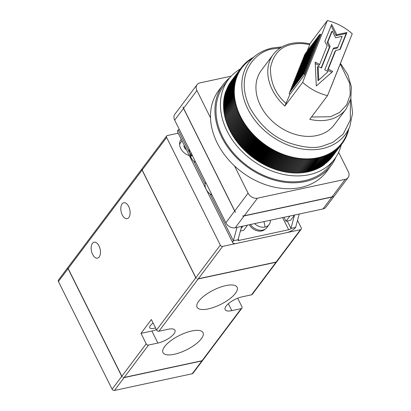 <?xml version="1.0" encoding="UTF-8"?>
<svg xmlns="http://www.w3.org/2000/svg" width="411" height="411" viewBox="0 0 411 411"><rect width="100%" height="100%" fill="white"/><g stroke="black" fill="none" stroke-linecap="round" stroke-linejoin="round"><path stroke-width="0.62" d="M186.111 149.039L185.356 149.244L183.774 146.075L184.529 145.874M92.629 254.404A8.153 4.429 77.9 0 1 94.104 242.192A8.153 4.429 77.9 0 1 99 245.917A8.153 4.429 77.9 0 1 97.525 258.134A8.153 4.429 77.9 0 1 92.629 254.404M122.273 214.938A8.153 4.429 77.9 0 1 123.747 202.726A8.153 4.429 77.9 0 1 128.643 206.45A8.153 4.429 77.9 0 1 127.169 218.662A8.153 4.429 77.9 0 1 122.273 214.938M208.346 308.892A22.369 8.014 -26.5 0 1 197.075 307.228A22.369 8.014 -26.5 0 1 204.76 295.432A22.369 8.014 -26.5 0 1 225.834 285.604A22.369 8.014 -26.5 0 1 237.111 287.268A22.369 8.014 -26.5 0 1 229.42 299.064A22.369 8.014 -26.5 0 1 208.346 308.892M174.254 354.277A22.369 8.014 -26.5 0 1 162.982 352.617A22.369 8.014 -26.5 0 1 170.668 340.817A22.369 8.014 -26.5 0 1 191.747 330.994A22.369 8.014 -26.5 0 1 203.019 332.653A22.369 8.014 -26.5 0 1 195.333 344.454A22.369 8.014 -26.5 0 1 174.254 354.277M155.538 327.906A8.153 2.923 -26.5 0 1 153.889 328.358A8.153 2.923 -26.5 0 1 149.779 327.752A8.153 2.923 -26.5 0 1 153.123 323.061M181.22 139.283A11.374 8.636 36.9 0 0 180.958 139.612A11.374 8.636 36.9 0 0 180.717 148.448A11.374 8.636 36.9 0 0 189.373 155.641M180.311 142.997A11.374 8.636 36.9 0 0 179.612 143.234M237.697 298.222L241.93 306.719A1.896 1.439 -143.1 0 1 241.889 308.188A1.896 1.439 -143.1 0 1 241.165 308.635L231.83 310.639A13.27 4.757 -26.5 0 1 225.141 309.653A13.27 4.757 -26.5 0 1 229.703 302.655A13.27 4.757 -26.5 0 1 242.207 296.824L251.542 294.821A1.896 1.439 36.9 0 0 252.267 294.379L301.176 229.256A1.896 1.439 -143.1 0 1 300.451 229.698L222.659 246.389A1.896 1.439 -143.1 0 1 220.317 245.141L166.619 137.444A1.896 1.439 -143.1 0 1 166.661 135.974A1.896 1.439 -143.1 0 1 167.385 135.527L178.189 133.21M202.489 360.627L123.341 377.611A1.896 1.439 -143.1 0 0 124.096 377.622L201.888 360.93A1.896 1.439 36.9 0 0 202.489 360.627M166.661 135.974L58.46 280.03A1.896 1.439 36.9 0 0 58.419 281.504L112.116 389.202A1.896 1.439 36.9 0 0 114.464 390.45L192.256 373.758A1.896 1.439 36.9 0 0 192.98 373.311L241.889 308.188M297.518 220.363L301.217 227.781A1.896 1.439 -143.1 0 1 301.176 229.256M198.205 278.951A1.896 1.439 36.9 0 1 197.444 278.941L276.593 261.956A1.896 1.439 -143.1 0 1 275.997 262.259L198.205 278.951L222.659 246.389M158.929 331.245L168.263 329.247A13.27 4.757 -26.5 0 1 174.947 330.233A13.27 4.757 -26.5 0 1 170.39 337.231A13.27 4.757 -26.5 0 1 157.886 343.057L148.551 345.06A1.896 1.439 -143.1 0 1 146.208 343.812L140.994 333.357L151.371 319.547L156.581 329.997A1.896 1.439 36.9 0 0 158.929 331.245L198.128 279.054M220.317 245.141L195.857 277.702A1.896 1.439 36.9 0 0 196.36 278.36L195.785 277.8L142.088 170.103L141.975 169.281A1.896 1.439 36.9 0 0 142.165 170.005L166.619 137.444M58.419 281.504L68.056 268.676A1.896 1.439 -143.1 0 1 67.866 267.951L122.252 377.031A1.896 1.439 -143.1 0 1 121.748 376.373L112.116 389.202M140.994 333.357L151.885 331.025A13.27 4.757 153.5 0 0 156.396 329.622M195.857 277.702L142.165 170.005M68.056 268.676L121.748 376.373M185.253 147.374L184.534 147.528M287.258 220.979L290.967 228.424L295.637 227.422A7.583 2.718 -26.5 0 1 286.452 232.703L236.664 243.389A7.583 2.718 -26.5 0 1 232.842 242.824A7.583 2.718 -26.5 0 1 233.402 240.774L210 193.843M189.368 152.45L178.127 129.912A7.583 2.718 153.5 0 0 177.567 131.957L205.916 188.819M294.517 215.097L290.967 228.424A1.896 0.678 -26.5 0 1 288.671 229.744L238.883 240.425A1.896 0.678 -26.5 0 1 237.928 240.286A1.896 0.678 -26.5 0 1 238.072 239.772L233.402 240.774L236.967 227.401M178.127 129.912L179.35 129.491M295.637 227.422L299.198 214.049M241.632 226.399L238.072 239.772M249.343 224.745A10.234 7.768 36.9 0 0 265.126 229.168M270.402 220.229A10.614 8.056 -143.1 0 1 269.128 224.56A10.614 8.056 -143.1 0 1 265.059 227.057A10.614 8.056 -143.1 0 1 254.599 223.62M269.128 224.56L266.842 227.607A10.614 8.056 -143.1 0 1 250.463 224.504M241.046 228.603L242.906 226.127M240.399 231.033L243.661 230.335L247.571 225.125M294.559 215.045L290.644 220.255L285.979 221.257L289.894 216.047M284.011 217.306L285.979 221.257M192.204 154.634L191.541 156.067L191.038 155.132A18.957 6.792 153.5 0 0 191.002 157.48A10.614 5.769 77.9 0 1 190.385 156.098L189.106 150.133A10.614 5.769 77.9 0 1 189.086 149.023M195.682 162.253A10.614 5.769 77.9 0 1 191.002 157.48M191.259 152.733L190.596 154.166L191.038 155.132M190.596 154.166L191.454 153.776M205.644 182.227A10.614 8.056 36.9 0 0 212.076 195.127M340.421 63.371L347.85 74.74L351.41 87.055L350.804 98.912L346.036 109.095A45.493 34.534 -143.1 0 1 328.61 119.786A45.493 34.534 -143.1 0 1 309.745 119.313L327.531 95.635A45.493 34.534 -143.1 0 1 302.65 82.375L284.864 106.059L289.832 94.494L304.654 74.761L320.832 34.277L319.666 34.524L320.256 35.711L318.936 35.993L319.609 37.339L318.289 37.622L318.957 38.963L317.636 39.251L318.309 40.591L316.989 40.874L317.657 42.22L316.336 42.503L317.004 43.849L315.689 44.131L316.357 45.472L315.037 45.76L315.705 47.101L314.384 47.383L315.057 48.729L313.737 49.012L314.405 50.358L313.084 50.64L313.757 51.981L312.437 52.264L313.105 53.61L311.785 53.892L296.963 73.626L297.194 74.083M335.828 157.295A67.486 51.226 -143.1 0 1 331.009 165.715A67.486 51.226 -143.1 0 1 305.162 181.57A67.486 51.226 -143.1 0 1 232.076 152.774A67.486 51.226 -143.1 0 1 223.091 84.661A67.486 51.226 -143.1 0 1 229.831 77.684M223.091 84.661L218.642 90.579A67.486 51.226 36.9 0 0 210.514 117.813A67.486 51.226 36.9 0 0 234.496 165.905A67.486 51.226 36.9 0 0 300.713 187.488A67.486 51.226 36.9 0 0 326.56 171.634L331.009 165.715M341.289 144.739A66.346 50.363 -143.1 0 1 334.544 159.114A66.346 50.363 -143.1 0 1 309.134 174.701A66.346 50.363 -143.1 0 1 237.281 146.388A66.346 50.363 -143.1 0 1 228.444 79.421A66.346 50.363 -143.1 0 1 240.368 68.94M334.544 159.114L330.1 165.032A66.346 50.363 -143.1 0 1 304.685 180.619A66.346 50.363 -143.1 0 1 232.837 152.306A66.346 50.363 -143.1 0 1 224 85.344L228.444 79.421M350.871 98.635L352.581 112.974L349.9 126.223A60.16 45.667 -143.1 0 1 322.245 148.638A60.16 45.667 -143.1 0 1 253.366 118.173A60.16 45.667 -143.1 0 1 255.75 55.511L248.783 60.879A62.554 47.486 36.9 0 0 248.475 61.121A62.554 47.486 36.9 0 0 247.823 61.65A62.554 47.486 36.9 0 0 247.181 62.189A62.554 47.486 36.9 0 0 246.554 62.739A62.554 47.486 36.9 0 0 245.942 63.309A62.554 47.486 36.9 0 0 245.341 63.885A62.554 47.486 36.9 0 0 244.761 64.481A62.554 47.486 36.9 0 0 244.191 65.082A62.554 47.486 36.9 0 0 243.631 65.698A62.554 47.486 36.9 0 0 243.091 66.33A62.554 47.486 36.9 0 0 242.567 66.967A62.554 47.486 36.9 0 0 242.053 67.62A62.554 47.486 36.9 0 0 241.555 68.283A62.554 47.486 36.9 0 0 241.077 68.961A62.554 47.486 36.9 0 0 240.61 69.644A62.554 47.486 36.9 0 0 240.163 70.343A62.554 47.486 36.9 0 0 239.726 71.052A62.554 47.486 36.9 0 0 239.31 71.771A62.554 47.486 36.9 0 0 238.909 72.495A62.554 47.486 36.9 0 0 238.519 73.235A62.554 47.486 36.9 0 0 238.149 73.985A62.554 47.486 36.9 0 0 237.799 74.74A62.554 47.486 36.9 0 0 237.46 75.511A62.554 47.486 36.9 0 0 237.142 76.287A62.554 47.486 36.9 0 0 236.839 77.073A62.554 47.486 36.9 0 0 236.551 77.864A62.554 47.486 36.9 0 0 236.279 78.671A62.554 47.486 36.9 0 0 236.027 79.477A62.554 47.486 36.9 0 0 235.791 80.299A62.554 47.486 36.9 0 0 235.57 81.126A62.554 47.486 36.9 0 0 235.369 81.959A62.554 47.486 36.9 0 0 235.184 82.796A62.554 47.486 36.9 0 0 235.015 83.644A62.554 47.486 36.9 0 0 234.866 84.502A62.554 47.486 36.9 0 0 234.732 85.36A62.554 47.486 36.9 0 0 234.619 86.228A62.554 47.486 36.9 0 0 234.522 87.101A62.554 47.486 36.9 0 0 234.44 87.98A62.554 47.486 36.9 0 0 234.378 88.863A62.554 47.486 36.9 0 0 234.332 89.752A62.554 47.486 36.9 0 0 234.306 90.646A62.554 47.486 36.9 0 0 234.296 91.54A62.554 47.486 36.9 0 0 234.301 92.444A62.554 47.486 36.9 0 0 234.327 93.348A62.554 47.486 36.9 0 0 234.368 94.258A62.554 47.486 36.9 0 0 234.429 95.172A62.554 47.486 36.9 0 0 234.506 96.087A62.554 47.486 36.9 0 0 234.599 97.006A62.554 47.486 36.9 0 0 234.712 97.931A62.554 47.486 36.9 0 0 234.84 98.856A62.554 47.486 36.9 0 0 234.989 99.781A62.554 47.486 36.9 0 0 235.154 100.71A62.554 47.486 36.9 0 0 235.333 101.635A62.554 47.486 36.9 0 0 235.534 102.57A62.554 47.486 36.9 0 0 235.75 103.5A62.554 47.486 36.9 0 0 235.981 104.43A62.554 47.486 36.9 0 0 236.233 105.365A62.554 47.486 36.9 0 0 236.5 106.295A62.554 47.486 36.9 0 0 236.782 107.225A62.554 47.486 36.9 0 0 237.085 108.16A62.554 47.486 36.9 0 0 237.399 109.09A62.554 47.486 36.9 0 0 237.738 110.02A62.554 47.486 36.9 0 0 238.087 110.944A62.554 47.486 36.9 0 0 238.452 111.874A62.554 47.486 36.9 0 0 238.837 112.799A62.554 47.486 36.9 0 0 239.233 113.719A62.554 47.486 36.9 0 0 239.649 114.638A62.554 47.486 36.9 0 0 240.081 115.558A62.554 47.486 36.9 0 0 240.527 116.472A62.554 47.486 36.9 0 0 240.99 117.382A62.554 47.486 36.9 0 0 241.468 118.286A62.554 47.486 36.9 0 0 241.961 119.19A62.554 47.486 36.9 0 0 242.469 120.089A62.554 47.486 36.9 0 0 242.993 120.983A62.554 47.486 36.9 0 0 243.533 121.872A62.554 47.486 36.9 0 0 244.088 122.755A62.554 47.486 36.9 0 0 244.653 123.639A62.554 47.486 36.9 0 0 245.239 124.512A62.554 47.486 36.9 0 0 245.835 125.381A62.554 47.486 36.9 0 0 246.446 126.239A62.554 47.486 36.9 0 0 247.068 127.097A62.554 47.486 36.9 0 0 247.705 127.944A62.554 47.486 36.9 0 0 248.357 128.787A62.554 47.486 36.9 0 0 249.02 129.624A62.554 47.486 36.9 0 0 249.698 130.451A62.554 47.486 36.9 0 0 250.391 131.268A62.554 47.486 36.9 0 0 251.095 132.08A62.554 47.486 36.9 0 0 251.809 132.887A62.554 47.486 36.9 0 0 252.539 133.683A62.554 47.486 36.9 0 0 253.279 134.469A62.554 47.486 36.9 0 0 254.029 135.245A62.554 47.486 36.9 0 0 254.789 136.015A62.554 47.486 36.9 0 0 255.565 136.776A62.554 47.486 36.9 0 0 256.351 137.526A62.554 47.486 36.9 0 0 257.147 138.266A62.554 47.486 36.9 0 0 257.954 138.995A62.554 47.486 36.9 0 0 258.771 139.719A62.554 47.486 36.9 0 0 259.598 140.428A62.554 47.486 36.9 0 0 260.435 141.127A62.554 47.486 36.9 0 0 261.283 141.816A62.554 47.486 36.9 0 0 262.141 142.494A62.554 47.486 36.9 0 0 263.004 143.156A62.554 47.486 36.9 0 0 263.877 143.814A62.554 47.486 36.9 0 0 264.761 144.456A62.554 47.486 36.9 0 0 265.65 145.088A62.554 47.486 36.9 0 0 266.549 145.705A62.554 47.486 36.9 0 0 267.453 146.311A62.554 47.486 36.9 0 0 268.368 146.907A62.554 47.486 36.9 0 0 269.292 147.487A62.554 47.486 36.9 0 0 270.217 148.058A62.554 47.486 36.9 0 0 271.152 148.612A62.554 47.486 36.9 0 0 272.092 149.157A62.554 47.486 36.9 0 0 273.038 149.686A62.554 47.486 36.9 0 0 273.993 150.2A62.554 47.486 36.9 0 0 274.949 150.703A62.554 47.486 36.9 0 0 275.915 151.191A62.554 47.486 36.9 0 0 276.88 151.664A62.554 47.486 36.9 0 0 277.851 152.127A62.554 47.486 36.9 0 0 278.833 152.573A62.554 47.486 36.9 0 0 279.809 153.005A62.554 47.486 36.9 0 0 280.795 153.421A62.554 47.486 36.9 0 0 281.782 153.822A62.554 47.486 36.9 0 0 282.773 154.212A62.554 47.486 36.9 0 0 283.77 154.587A62.554 47.486 36.9 0 0 284.761 154.942A62.554 47.486 36.9 0 0 285.763 155.286A62.554 47.486 36.9 0 0 286.76 155.615A62.554 47.486 36.9 0 0 287.762 155.928A62.554 47.486 36.9 0 0 288.769 156.226A62.554 47.486 36.9 0 0 289.77 156.504A62.554 47.486 36.9 0 0 290.777 156.771A62.554 47.486 36.9 0 0 291.779 157.023A62.554 47.486 36.9 0 0 292.786 157.259A62.554 47.486 36.9 0 0 293.788 157.48A62.554 47.486 36.9 0 0 294.795 157.68A62.554 47.486 36.9 0 0 295.797 157.87A62.554 47.486 36.9 0 0 296.799 158.04A62.554 47.486 36.9 0 0 297.8 158.194A62.554 47.486 36.9 0 0 298.797 158.333A62.554 47.486 36.9 0 0 299.794 158.456A62.554 47.486 36.9 0 0 300.79 158.564A62.554 47.486 36.9 0 0 301.782 158.656A62.554 47.486 36.9 0 0 302.768 158.728A62.554 47.486 36.9 0 0 303.755 158.79A62.554 47.486 36.9 0 0 304.736 158.831A62.554 47.486 36.9 0 0 305.712 158.857A62.554 47.486 36.9 0 0 306.683 158.867A62.554 47.486 36.9 0 0 307.654 158.862A62.554 47.486 36.9 0 0 308.62 158.836A62.554 47.486 36.9 0 0 309.575 158.8A62.554 47.486 36.9 0 0 310.531 158.744A62.554 47.486 36.9 0 0 311.476 158.672A62.554 47.486 36.9 0 0 312.422 158.584A62.554 47.486 36.9 0 0 313.357 158.482A62.554 47.486 36.9 0 0 314.287 158.358A62.554 47.486 36.9 0 0 315.206 158.225A62.554 47.486 36.9 0 0 316.121 158.071A62.554 47.486 36.9 0 0 317.03 157.901A62.554 47.486 36.9 0 0 317.929 157.716L318.612 158.081L308.235 171.896L307.695 171.608M346.036 109.095L334.179 124.882A45.493 34.534 -143.1 0 1 316.753 135.568A45.493 34.534 -143.1 0 1 267.479 116.159A45.493 34.534 -143.1 0 1 261.422 70.24L273.279 54.452A45.493 34.534 -143.1 0 0 284.864 106.059M210.514 117.813L196.92 90.543A7.583 5.754 -143.1 0 1 197.08 84.656L174.85 114.253A7.583 5.754 36.9 0 0 174.69 120.146L225.855 222.772A7.583 5.754 36.9 0 0 235.241 227.771L322.989 208.942A7.583 5.754 36.9 0 0 325.892 207.165L348.127 177.562A7.583 5.754 -143.1 0 1 345.219 179.345L331.883 197.105L244.134 215.934L257.471 198.174A7.583 5.754 -143.1 0 1 248.09 193.17L234.496 165.905M338.628 152.306L348.287 171.675A7.583 5.754 -143.1 0 1 348.127 177.562M244.134 215.934A7.583 5.754 36.9 0 1 242.67 216.068L333.187 196.648A7.583 5.754 -143.1 0 1 331.883 197.105M183.583 108.304A7.583 5.754 36.9 0 1 183.034 106.86L183.506 108.401L234.676 211.033L235.606 212.307A7.583 5.754 -143.1 0 1 234.748 210.93L183.583 108.304L196.92 90.543M197.08 84.656A7.583 5.754 -143.1 0 1 199.987 82.873L231.177 76.179M257.471 198.174L345.219 179.345M331.466 157.762L341.875 143.953L341.69 143.285L342.384 143.29L331.996 157.1M330.357 159.052L340.811 145.242L340.652 144.58L341.351 144.605L330.917 158.415M329.19 160.29L339.692 146.486L339.553 145.823L340.257 145.874L329.781 159.679M327.973 161.477L338.51 147.683L338.397 147.02L339.106 147.092L328.589 160.891M326.694 162.607L337.272 148.823L337.184 148.166L337.899 148.258L327.341 162.047M325.363 163.686L335.982 149.912L335.921 149.26L336.635 149.378L326.036 163.152M323.981 164.703L324.258 164.765L334.636 150.95L334.6 150.298L335.314 150.436L324.68 164.2M322.553 165.669L322.861 165.741L333.239 151.931L333.223 151.284L333.943 151.448L323.565 165.258L323.272 165.196M321.073 166.573L321.412 166.666L331.79 152.851L331.8 152.214L332.52 152.399L322.142 166.214L321.818 166.126M319.542 167.421L319.917 167.534L330.29 153.719L330.331 153.087L331.045 153.293L320.672 167.107L320.313 167.005M317.97 168.202L318.371 168.34L328.749 154.526L328.81 153.899L329.524 154.13L319.152 167.945L318.761 167.816M316.357 168.926L316.783 169.085L327.156 155.271L327.248 154.654L327.957 154.906L317.585 168.721L317.169 168.572M314.698 169.589L315.15 169.774L325.527 155.959L325.64 155.353L326.349 155.625L315.972 169.435L315.53 169.265M313.002 170.19L313.48 170.395L323.991 155.985L324.695 156.278L314.323 170.092L313.855 169.897M311.266 170.724L311.769 170.961L322.306 156.56L323.005 156.874L312.627 170.688L312.139 170.467M309.498 171.197L310.017 171.459L320.58 157.069L321.274 157.403L310.896 171.217L310.387 170.971M318.612 158.081L318.823 157.516L319.506 157.87L309.134 171.685L308.599 171.413M249.796 60.104L249.107 59.96L249.143 60.607L248.429 60.468L248.475 61.121L247.761 60.992L247.823 61.65L247.109 61.532L247.181 62.189L246.472 62.082L246.554 62.739L245.845 62.647L245.942 63.309L245.233 63.227L245.341 63.885L244.637 63.818L244.761 64.481L244.052 64.419L244.191 65.082L243.487 65.036L243.631 65.698L242.932 65.662L243.091 66.33L242.392 66.305L242.567 66.967L241.868 66.957L242.053 67.62L241.555 68.283L240.867 68.293L241.077 68.961L240.389 68.981L240.61 69.644L239.926 69.68L240.163 70.343L239.485 70.389L239.726 71.052L239.053 71.108L239.31 71.771L238.637 71.838L238.909 72.495L238.241 72.577L238.519 73.235L237.861 73.328L238.149 73.985L237.496 74.088L237.799 74.74L237.147 74.859L237.46 75.511L236.818 75.634L237.142 76.287L236.5 76.425L236.839 77.073L236.202 77.222L236.551 77.864L235.924 78.028L236.279 78.671L235.657 78.84L236.027 79.477L235.411 79.662L235.791 80.299L235.179 80.489L235.57 81.126L234.969 81.327L235.369 81.959L234.773 82.174L235.184 82.796L234.599 83.022L235.015 83.644L234.434 83.885L234.866 84.502L234.296 84.748L234.732 85.36L234.167 85.622L234.619 86.228L234.059 86.495L234.522 87.101L233.972 87.379L234.44 87.98L233.9 88.267L234.378 88.863L233.844 89.161L234.332 89.752L233.808 90.06L234.306 90.646L233.787 90.965L234.296 91.54L233.787 91.874L234.301 92.444L233.802 92.783L234.327 93.348L233.838 93.703L234.368 94.258L233.89 94.622L234.429 95.172L233.957 95.542L234.506 96.087L234.044 96.472L234.599 97.006L234.147 97.397L234.712 97.931L234.27 98.332L234.84 98.856L234.409 99.262L234.989 99.781L234.568 100.197L235.154 100.71L234.743 101.137L235.333 101.635L234.933 102.072L235.534 102.57L235.143 103.012L235.75 103.5L235.369 103.952L235.981 104.43L235.611 104.892L236.233 105.365L235.873 105.833L236.5 106.295L236.15 106.773L236.782 107.225L236.448 107.713L237.085 108.16L236.757 108.653L237.399 109.09L237.085 109.588L237.738 110.02L237.43 110.528L238.087 110.944L237.794 111.463L238.452 111.874L238.169 112.398L238.837 112.799L238.565 113.328L239.233 113.719L238.976 114.258L239.649 114.638L239.402 115.183L240.081 115.558L239.849 116.108L240.527 116.472L240.307 117.027L240.99 117.382L240.779 117.942L241.468 118.286L241.272 118.856L241.961 119.19L241.776 119.765L242.469 120.089L242.295 120.67L242.993 120.983L242.834 121.569L243.533 121.872L243.384 122.463L244.088 122.755L243.949 123.357L244.653 123.639L244.53 124.24L245.239 124.512L245.126 125.119L245.835 125.381L245.732 125.992L246.446 126.239L246.353 126.855L247.068 127.097L246.99 127.718L247.705 127.944L247.643 128.571L248.357 128.787L248.306 129.414L249.02 129.624L248.984 130.256L249.698 130.451L249.672 131.083L250.391 131.268L250.376 131.91L251.095 132.08L251.09 132.722L251.809 132.887L251.82 133.529L252.539 133.683L252.56 134.33L253.279 134.469L253.315 135.116L254.029 135.245L254.075 135.897L254.789 136.015L254.851 136.673L255.565 136.776L255.642 137.433L256.351 137.526L256.438 138.183L257.147 138.266L257.245 138.928L257.954 138.995L258.067 139.658L258.771 139.719L258.894 140.382L259.598 140.428L259.737 141.091L260.435 141.127L260.584 141.79L261.283 141.816L261.442 142.478L262.141 142.494L262.31 143.156L263.004 143.156L263.189 143.824L263.877 143.814L264.073 144.477L264.761 144.456L264.967 145.119L265.65 145.088L265.871 145.751L266.549 145.705L266.78 146.367L267.453 146.311L267.7 146.974L268.368 146.907L268.624 147.57L269.292 147.487L269.559 148.15L270.217 148.058L270.495 148.715L271.152 148.612L271.445 149.27L272.092 149.157L272.395 149.81L273.038 149.686L273.351 150.339L273.993 150.2L274.317 150.852L274.949 150.703L275.288 151.351L275.915 151.191L276.259 151.839L276.88 151.664L277.24 152.306L277.851 152.127L278.221 152.764L278.833 152.573L279.208 153.211L279.809 153.005L280.199 153.637L280.795 153.421L281.196 154.048L281.782 153.822L282.193 154.449L282.773 154.212L283.194 154.834L283.77 154.587L284.196 155.204L284.761 154.942L285.203 155.558L285.763 155.286L286.21 155.892L286.76 155.615L287.222 156.216L287.762 155.928L288.234 156.524L288.769 156.226L289.246 156.817L289.77 156.504L290.258 157.094L290.777 156.771L291.271 157.356L291.779 157.023L292.288 157.598L292.786 157.259L293.3 157.829L293.788 157.48L294.312 158.04L294.795 157.68L295.324 158.24L295.797 157.87L296.336 158.42L296.799 158.04L297.348 158.584L297.8 158.194L298.355 158.733L298.797 158.333L299.362 158.867L299.794 158.456L300.364 158.98L300.79 158.564L301.366 159.083L301.782 158.656L302.368 159.165L302.768 158.728L303.359 159.232L303.755 158.79L304.356 159.283L304.736 158.831L305.342 159.319L305.712 158.857L306.323 159.334L306.683 158.867L307.305 159.34L307.654 158.862L308.281 159.324L308.62 158.836L309.252 159.293L309.575 158.8L310.213 159.242L310.531 158.744L311.173 159.18L311.476 158.672L312.129 159.098L312.422 158.584L313.074 159L313.357 158.482L314.014 158.887L314.287 158.358L314.949 158.759L315.206 158.225L315.874 158.615L316.121 158.071L316.794 158.451L317.03 157.901L317.708 158.276L307.33 172.091L306.781 171.788M316.794 158.451L306.421 172.266L305.861 171.947M315.874 158.615L305.501 172.43L304.931 172.096M314.949 158.759L304.572 172.574L303.996 172.224M314.014 158.887L303.642 172.702L303.056 172.343M313.074 159L302.696 172.815L302.111 172.44M312.129 159.098L301.751 172.913L301.155 172.517M311.173 159.18L300.801 172.995L300.194 172.584M310.213 159.242L299.84 173.057L299.229 172.63M309.252 159.293L298.874 173.103L298.263 172.666M308.281 159.324L297.903 173.139L297.287 172.677M307.305 159.34L296.932 173.149L296.31 172.682L295.951 173.149L295.334 172.671L294.964 173.134L294.358 172.646L293.978 173.098L293.377 172.605L292.986 173.046L292.391 172.543L291.99 172.98L291.404 172.471L290.993 172.897L290.413 172.379L289.991 172.795L289.421 172.271L288.984 172.682L288.424 172.147L287.983 172.548L287.423 172.009L286.97 172.399L286.421 171.855L285.964 172.235L285.419 171.68L284.951 172.055L284.417 171.495L283.939 171.855L283.415 171.289L282.922 171.644L282.408 171.074L281.91 171.413L281.407 170.837L280.898 171.166L280.4 170.586L279.886 170.909L279.398 170.318L278.869 170.632L278.391 170.036L277.857 170.339L277.389 169.743L276.844 170.031L276.387 169.43L275.838 169.707L275.385 169.101L274.831 169.368L274.389 168.757L273.824 169.013L273.392 168.397L272.822 168.649L272.401 168.027L271.82 168.263L271.409 167.637L270.818 167.863L270.423 167.236L269.827 167.452L269.436 166.82L268.835 167.02L268.455 166.388L267.849 166.578L267.479 165.941L266.862 166.121L266.508 165.479L265.886 165.648L265.537 165.006L264.91 165.165L264.576 164.518L263.939 164.667L263.615 164.015L262.978 164.153L262.665 163.496L262.018 163.624L261.72 162.967L261.067 163.085L260.78 162.427L260.122 162.53L259.844 161.872L259.182 161.96L258.915 161.302L258.252 161.379L257.995 160.722L257.322 160.788L257.081 160.126L256.407 160.182L256.176 159.519L255.498 159.566L255.277 158.903L254.594 158.934L254.383 158.271L253.7 158.292L253.505 157.629L252.811 157.639L252.626 156.971L251.938 156.971L251.763 156.308L251.07 156.293L250.905 155.63L250.207 155.605L250.063 154.942L249.359 154.906L249.225 154.243L248.521 154.192L248.398 153.529L247.689 153.473L247.581 152.81L246.872 152.738L246.775 152.08L246.061 151.998L245.978 151.34L245.264 151.248L245.192 150.59L244.478 150.483L244.417 149.83L243.702 149.712L243.651 149.059L242.937 148.931L242.901 148.284L242.187 148.145L242.161 147.498L241.447 147.344L241.432 146.701L240.718 146.537L240.718 145.895L240.003 145.72L240.014 145.083L239.3 144.898L239.325 144.261L238.606 144.066L238.647 143.434L237.933 143.228L237.984 142.602L237.265 142.381L237.332 141.759L236.618 141.528L236.695 140.911L235.981 140.67L236.068 140.053L235.359 139.802L235.457 139.19L234.748 138.933L234.861 138.322L234.152 138.055L234.28 137.449L233.571 137.166L233.71 136.57L233.006 136.277L233.16 135.687L232.456 135.383L232.621 134.798L231.922 134.484L232.097 133.904L231.398 133.58L231.588 133.005L230.895 132.671L231.095 132.101L230.407 131.756L230.617 131.196L229.929 130.842L230.155 130.282L229.472 129.922L229.708 129.373L229.03 128.997L229.276 128.453L228.603 128.073L228.86 127.533L228.192 127.143L228.459 126.614L227.797 126.208L228.079 125.689L227.417 125.278L227.709 124.759L227.057 124.343L227.36 123.834L226.713 123.403L227.026 122.904L226.384 122.468L226.708 121.975L226.071 121.528L226.41 121.04L225.778 120.587L226.122 120.11L225.5 119.647L235.873 105.833M225.855 119.175L225.238 118.707L235.611 104.892M225.593 118.234L224.992 117.767L235.369 103.952M225.346 117.294L224.766 116.827L235.143 103.012M225.12 116.354L224.56 115.887L234.933 102.072M224.915 115.414L224.365 114.946L234.743 101.137M224.725 114.474L224.19 114.011L234.568 100.197M224.55 113.534L224.036 113.076L234.409 99.262M224.391 112.599L223.892 112.141L234.27 98.332M224.252 111.664L223.774 111.211L234.147 97.397M224.134 110.734L223.666 110.282L234.044 96.472M224.031 109.804L223.584 109.357L233.957 95.542M223.944 108.874L223.512 108.437L233.89 94.622M223.877 107.949L223.461 107.518L233.838 93.703M223.825 107.03L223.43 106.598L233.802 92.783M223.795 106.11L223.409 105.689L233.787 91.874M223.779 105.195L223.414 104.779L233.787 90.965M223.784 104.286L223.43 103.875L233.808 90.06M223.805 103.382L223.471 102.976L233.844 89.161M223.841 102.478L223.522 102.082L233.9 88.267M223.903 101.584L223.594 101.193L233.972 87.379M223.974 100.69L223.687 100.31L234.059 86.495M224.067 99.801L223.795 99.431L234.167 85.622M224.18 98.923L223.918 98.563L234.296 84.748M224.303 98.049L224.062 97.695L234.434 83.885M224.452 97.176L224.221 96.837L234.599 83.022M224.617 96.313L224.401 95.989L234.773 82.174M224.796 95.46L224.596 95.141L234.969 81.327M224.992 94.607L224.807 94.304L235.179 80.489M225.213 93.77L225.038 93.477L235.411 79.662M225.444 92.932L225.285 92.655L235.657 78.84M225.696 92.105L225.547 91.838L235.924 78.028M225.963 91.288L236.202 77.222M226.25 90.477L236.5 76.425M226.553 89.67L236.818 75.634M226.872 88.879L237.147 74.859M227.206 88.093L237.496 74.088M227.56 87.312L237.861 73.328M227.93 86.546L238.241 72.577M228.321 85.786L238.637 71.838M228.722 85.041L239.053 71.108M229.143 84.301L239.485 70.389M229.579 83.572L239.926 69.68M230.037 82.852L240.389 68.981M230.504 82.143L240.867 68.293M230.987 81.445L241.36 67.62L241.555 68.283M253.541 57.216L253.279 57.417M252.935 57.684L252.297 58.146M252.698 57.617L252.688 57.874M252.323 58.157L251.953 58.054L251.547 58.593M251.953 58.054L251.943 58.444M251.702 58.634L251.224 58.511L250.813 59.05M251.224 58.511L251.224 59.004M251.075 59.117L250.505 58.979L250.094 59.528M250.505 58.979L250.515 59.549M250.443 59.605L249.801 59.461L249.385 60.016M249.801 59.461L249.821 60.083M249.107 59.96L248.686 60.52M248.429 60.468L248.003 61.039M247.761 60.992L247.33 61.568M247.109 61.532L246.672 62.112M246.472 62.082L246.03 62.672M245.845 62.647L245.398 63.243M245.233 63.227L244.776 63.828M244.637 63.818L244.175 64.429M244.052 64.419L243.584 65.041M243.487 65.036L243.009 65.668M242.932 65.662L242.449 66.305M242.392 66.305L241.904 66.957M241.868 66.957L241.37 67.62L242.053 67.62M236.5 106.295L226.122 120.11M236.15 106.773L225.778 120.587M236.782 107.225L226.41 121.04M236.448 107.713L226.071 121.528M237.085 108.16L226.708 121.975M236.757 108.653L226.384 122.468M237.399 109.09L227.026 122.904M237.085 109.588L226.713 123.403M237.738 110.02L227.36 123.834M237.43 110.528L227.057 124.343M238.087 110.944L227.709 124.759M237.794 111.463L227.417 125.278M238.452 111.874L228.079 125.689M238.169 112.398L227.797 126.208M238.837 112.799L228.459 126.614M238.565 113.328L228.192 127.143M239.233 113.719L228.86 127.533M238.976 114.258L228.603 128.073M239.649 114.638L229.276 128.453M239.402 115.183L229.03 128.997M240.081 115.558L229.708 129.373M239.849 116.108L229.472 129.922M240.527 116.472L230.155 130.282M240.307 117.027L229.929 130.842M240.99 117.382L230.617 131.196M240.779 117.942L230.407 131.756M241.468 118.286L231.095 132.101M241.272 118.856L230.895 132.671M241.961 119.19L231.588 133.005M241.776 119.765L231.398 133.58M242.469 120.089L232.097 133.904M242.295 120.67L231.922 134.484M242.993 120.983L232.621 134.798M242.834 121.569L232.456 135.383M243.533 121.872L233.16 135.687M243.384 122.463L233.006 136.277M244.088 122.755L233.71 136.57M243.949 123.357L233.571 137.166M244.653 123.639L234.28 137.449M244.53 124.24L234.152 138.055M245.239 124.512L234.861 138.322M245.126 125.119L234.748 138.933M245.835 125.381L235.457 139.19M245.732 125.992L235.359 139.802M246.446 126.239L236.068 140.053M246.353 126.855L235.981 140.67M247.068 127.097L236.695 140.911M246.99 127.718L236.618 141.528M247.705 127.944L237.332 141.759M247.643 128.571L237.265 142.381M248.357 128.787L237.984 142.602M248.306 129.414L237.933 143.228M249.02 129.624L238.647 143.434M248.984 130.256L238.606 144.066M249.698 130.451L239.325 144.261M249.672 131.083L239.3 144.898M250.391 131.268L240.014 145.083M250.376 131.91L240.003 145.72M251.095 132.08L240.718 145.895M251.09 132.722L240.718 146.537M251.809 132.887L241.432 146.701M251.82 133.529L241.447 147.344M252.539 133.683L242.161 147.498M252.56 134.33L242.187 148.145M253.279 134.469L242.901 148.284M253.315 135.116L242.937 148.931M254.029 135.245L243.651 149.059M254.075 135.897L243.702 149.712M254.789 136.015L244.417 149.83M254.851 136.673L244.478 150.483M255.565 136.776L245.192 150.59M255.642 137.433L245.264 151.248M256.351 137.526L245.978 151.34M256.438 138.183L246.061 151.998M257.147 138.266L246.775 152.08M257.245 138.928L246.872 152.738M257.954 138.995L247.581 152.81M258.067 139.658L247.689 153.473M258.771 139.719L248.398 153.529M258.894 140.382L248.521 154.192M259.598 140.428L249.225 154.243M259.737 141.091L249.359 154.906M260.435 141.127L250.063 154.942M260.584 141.79L250.207 155.605M261.283 141.816L250.905 155.63M261.442 142.478L251.07 156.293M262.141 142.494L251.763 156.308M262.31 143.156L251.938 156.971M263.004 143.156L252.626 156.971M263.189 143.824L252.811 157.639M263.877 143.814L253.505 157.629M264.073 144.477L253.7 158.292M264.761 144.456L254.383 158.271M264.967 145.119L254.594 158.934M265.65 145.088L255.277 158.903M265.871 145.751L255.498 159.566M266.549 145.705L256.176 159.519M266.78 146.367L256.407 160.182M267.453 146.311L257.081 160.126M267.7 146.974L257.322 160.788M268.368 146.907L257.995 160.722M268.624 147.57L258.252 161.379M269.292 147.487L258.915 161.302M269.559 148.15L259.182 161.96M270.217 148.058L259.844 161.872M348.158 130.955L348.656 129.393M270.495 148.715L260.122 162.53M271.152 148.612L260.78 162.427M271.445 149.27L261.067 163.085M348.209 130.528L348.559 130.415M272.092 149.157L261.72 162.967M347.922 131.787L348.333 131.248L348.086 130.837M272.395 149.81L262.018 163.624M347.876 131.381L348.333 131.248M273.038 149.686L262.665 163.496M347.67 132.614L348.086 132.07L347.798 131.571M273.351 150.339L262.978 164.153M347.547 132.214L348.086 132.07M273.993 150.2L263.615 164.015M347.403 133.436L347.819 132.881L347.506 132.316M274.317 150.852L263.939 164.667M347.228 133.03L347.819 132.881M274.949 150.703L264.576 164.518M347.12 134.248L347.536 133.688L347.208 133.072M275.288 151.351L264.91 165.165M346.817 135.049L347.238 134.484L346.91 133.842L347.536 133.688M275.915 151.191L265.537 165.006M276.259 151.839L265.886 165.648M346.494 135.846L346.925 135.27L346.601 134.618A62.554 47.486 36.9 0 0 346.684 134.412L349.9 126.223M346.16 136.632L346.596 136.051L346.283 135.399A62.554 47.486 36.9 0 0 346.601 134.618L347.238 134.484M276.88 151.664L266.508 165.479M277.24 152.306L266.862 166.121M345.805 137.408L346.247 136.822L345.944 136.164A62.554 47.486 36.9 0 0 346.283 135.399L346.925 135.27M277.851 152.127L267.479 165.941M278.221 152.764L267.849 166.578M345.435 138.173L345.882 137.577L345.589 136.925A62.554 47.486 36.9 0 0 345.944 136.164L346.596 136.051M278.833 152.573L268.455 166.388M279.208 153.211L268.835 167.02M345.045 138.933L345.502 138.327L345.219 137.67A62.554 47.486 36.9 0 0 345.589 136.925L346.247 136.822M279.809 153.005L269.436 166.82M280.199 153.637L269.827 167.452M344.644 139.683L345.101 139.072L344.834 138.409A62.554 47.486 36.9 0 0 345.219 137.67L345.882 137.577M280.795 153.421L270.423 167.236M281.196 154.048L270.818 167.863M344.223 140.418L344.69 139.802L344.433 139.139A62.554 47.486 36.9 0 0 344.834 138.409L345.502 138.327M281.782 153.822L271.409 167.637M282.193 154.449L271.82 168.263M343.786 141.148L344.259 140.521L344.017 139.858A62.554 47.486 36.9 0 0 344.433 139.139L345.101 139.072M282.773 154.212L272.401 168.027M283.194 154.834L272.822 168.649M343.334 141.867L343.812 141.23L343.581 140.562A62.554 47.486 36.9 0 0 344.017 139.858L344.69 139.802M283.77 154.587L273.392 168.397M284.196 155.204L273.824 169.013M342.861 142.576L343.349 141.923L343.128 141.261A62.554 47.486 36.9 0 0 343.581 140.562L344.259 140.521M284.761 154.942L274.389 168.757M285.203 155.558L274.831 169.368M341.351 144.605L341.176 143.937A62.554 47.486 36.9 0 0 341.69 143.285A62.554 47.486 36.9 0 0 342.183 142.622L342.384 143.29L342.872 142.612L342.666 141.949A62.554 47.486 36.9 0 0 343.128 141.261L343.812 141.23M285.763 155.286L275.385 169.101M286.21 155.892L275.838 169.707M342.872 142.612L342.183 142.622A62.554 47.486 36.9 0 0 342.666 141.949L343.349 141.923M286.76 155.615L276.387 169.43M287.222 156.216L276.844 170.031M287.762 155.928L277.389 169.743M288.234 156.524L277.857 170.339M288.769 156.226L278.391 170.036M289.246 156.817L278.869 170.632M340.257 145.874L340.108 145.206A62.554 47.486 36.9 0 0 340.652 144.58A62.554 47.486 36.9 0 0 341.176 143.937L341.875 143.953M289.77 156.504L279.398 170.318M290.258 157.094L279.886 170.909M290.777 156.771L280.4 170.586M291.271 157.356L280.898 171.166M339.106 147.092L338.983 146.429A62.554 47.486 36.9 0 0 339.553 145.823A62.554 47.486 36.9 0 0 340.108 145.206L340.811 145.242M291.779 157.023L281.407 170.837M292.288 157.598L281.91 171.413M292.786 157.259L282.408 171.074M293.3 157.829L282.922 171.644M337.899 148.258L337.801 147.6A62.554 47.486 36.9 0 0 338.397 147.02A62.554 47.486 36.9 0 0 338.983 146.429L339.692 146.486M293.788 157.48L283.415 171.289M294.312 158.04L283.939 171.855M294.795 157.68L284.417 171.495M295.324 158.24L284.951 172.055M336.635 149.378L336.558 148.72A62.554 47.486 36.9 0 0 337.184 148.166A62.554 47.486 36.9 0 0 337.801 147.6L338.51 147.683M295.797 157.87L285.419 171.68M296.336 158.42L285.964 172.235M296.799 158.04L286.421 171.855M297.348 158.584L286.97 172.399M335.314 150.436L335.263 149.784A62.554 47.486 36.9 0 0 335.921 149.26A62.554 47.486 36.9 0 0 336.558 148.72L337.272 148.823M297.8 158.194L287.423 172.009M298.355 158.733L287.983 172.548M298.797 158.333L288.424 172.147M299.362 158.867L288.984 172.682M333.943 151.448L333.917 150.796A62.554 47.486 36.9 0 0 334.6 150.298A62.554 47.486 36.9 0 0 335.263 149.784L335.982 149.912M299.794 158.456L289.421 172.271M300.364 158.98L289.991 172.795M300.79 158.564L290.413 172.379M301.366 159.083L290.993 172.897M332.52 152.399L332.52 151.757A62.554 47.486 36.9 0 0 333.223 151.284A62.554 47.486 36.9 0 0 333.917 150.796L334.636 150.95M301.782 158.656L291.404 172.471M302.368 159.165L291.99 172.98M302.768 158.728L292.391 172.543M303.359 159.232L292.986 173.046M331.045 153.293L331.071 152.656A62.554 47.486 36.9 0 0 331.8 152.214A62.554 47.486 36.9 0 0 332.52 151.757L333.239 151.931M303.755 158.79L293.377 172.605M304.356 159.283L293.978 173.098M304.736 158.831L294.358 172.646M305.342 159.319L294.964 173.134M329.524 154.13L329.576 153.498A62.554 47.486 36.9 0 0 330.331 153.087A62.554 47.486 36.9 0 0 331.071 152.656L331.79 152.851M305.712 158.857L295.334 172.671M306.323 159.334L295.951 173.149M306.683 158.867L296.31 172.682M327.957 154.906L328.035 154.284A62.554 47.486 36.9 0 0 328.81 153.899A62.554 47.486 36.9 0 0 329.576 153.498L330.29 153.719M326.349 155.625L326.447 155.014A62.554 47.486 36.9 0 0 327.248 154.654A62.554 47.486 36.9 0 0 328.035 154.284L328.749 154.526M324.695 156.278L324.824 155.677A62.554 47.486 36.9 0 0 325.64 155.353A62.554 47.486 36.9 0 0 326.447 155.014L327.156 155.271M323.005 156.874L323.154 156.283A62.554 47.486 36.9 0 0 323.991 155.985A62.554 47.486 36.9 0 0 324.824 155.677L325.527 155.959M321.274 157.403L321.448 156.822A62.554 47.486 36.9 0 0 322.306 156.56A62.554 47.486 36.9 0 0 323.154 156.283L323.853 156.586M319.506 157.87L319.707 157.3A62.554 47.486 36.9 0 0 320.58 157.069A62.554 47.486 36.9 0 0 321.448 156.822L322.142 157.146M317.708 158.276L317.929 157.716A62.554 47.486 36.9 0 0 318.823 157.516A62.554 47.486 -143.1 0 0 319.707 157.3L320.395 157.644M309.817 43.905L327.356 20.55A45.493 34.534 -143.1 0 1 352.232 33.81L327.531 95.635M327.356 20.55L302.65 82.375M307.12 51.231L309.74 44.676L309.57 44.229M340.133 49.495L335.73 50.44L328.286 69.069L332.782 71.463L316.306 85.966L315.17 62.076L319.666 64.47L327.105 45.847L324.875 41.367L331.656 24.383L336.794 34.683L346.915 32.515L340.133 49.495M304.654 74.761L303.986 73.42L305.306 73.137L304.633 71.791L305.954 71.509L305.286 70.163L306.606 69.88L305.933 68.539L307.253 68.252L306.585 66.911L307.906 66.628L307.233 65.282L308.553 65L307.885 63.654L309.206 63.371L308.533 62.03L309.853 61.748L309.185 60.402L310.505 60.119L309.837 58.773L311.158 58.49L310.485 57.15L311.805 56.862L311.137 55.521L312.458 55.238L311.785 53.892M303.986 73.42L289.164 93.153L289.832 94.494M318.289 37.622L303.467 57.355L303.693 57.812M318.936 35.993L304.114 55.726L304.346 56.184M319.666 34.524L304.844 54.257L304.993 54.56M304.633 71.791L289.812 91.525L290.043 91.982M305.286 70.163L290.464 89.896L290.69 90.358M305.933 68.539L291.111 88.273L291.342 88.73M306.585 66.911L291.764 86.644L291.99 87.101M307.233 65.282L292.411 85.015L292.642 85.473M307.885 63.654L293.064 83.392L293.29 83.849M308.533 62.03L293.711 81.763L293.942 82.221M309.185 60.402L294.363 80.135L294.589 80.592M309.837 58.773L295.016 78.506L295.242 78.969M310.485 57.15L295.663 76.883L295.894 77.34M311.137 55.521L296.316 75.254L296.542 75.711M312.437 52.264L297.615 72.002L297.841 72.459M313.084 50.64L298.263 70.373L298.494 70.831M313.737 49.012L298.915 68.745L299.141 69.202M314.384 47.383L299.562 67.116L299.794 67.574M315.037 45.76L300.215 65.493L300.441 65.95M315.689 44.131L300.867 63.864L301.093 64.322M316.336 42.503L301.515 62.236L301.741 62.693M316.989 40.874L302.167 60.612L302.393 61.069M317.636 39.251L302.815 58.984L303.046 59.441M328.286 69.069L327.546 70.055L334.991 51.426L335.73 50.44M339.753 49.577L346.175 33.502L346.915 32.515M346.175 33.502L336.054 35.67L336.794 34.683M336.054 35.67L331.112 25.754M315.237 63.494L318.921 65.457L319.666 64.47M331.8 72.321L327.546 70.055M330.85 87.738L330.495 88.211M328.086 71.591L318.032 80.772L317.39 67.276L318.135 66.289L321.448 68.056L330.12 46.361L327.886 41.881L332.222 31.036L335.571 37.75L342.173 36.338L337.837 47.183L333.434 48.128L324.767 69.824L328.086 71.591L318.032 80.772M321.166 67.902L329.375 47.347L327.146 42.867L331.477 32.022L332.222 31.036M337.837 47.183L337.097 48.169L333.074 49.032M327.146 42.867L327.886 41.881M329.375 47.347L330.12 46.361M318.777 79.785L318.135 66.289M331.502 86.11L331.148 86.582M345.451 50.784L345.805 50.312M332.15 84.481L331.795 84.954M344.798 52.413L345.153 51.94M332.802 82.858L332.448 83.33M344.151 54.041L344.505 53.569M333.455 81.229L333.095 81.702M343.498 55.67L343.853 55.192M334.102 79.6L333.747 80.073M342.851 57.293L343.206 56.821M334.754 77.972L334.395 78.45M342.199 58.922L342.553 58.449M335.402 76.348L335.047 76.821M341.546 60.551L341.906 60.078M336.054 74.72L335.7 75.192M340.899 62.174L341.253 61.701M336.701 73.091L336.347 73.564M340.246 63.803L340.606 63.33M337.354 71.468L336.999 71.94M339.599 65.431L339.954 64.959M338.001 69.839L337.647 70.312M338.947 67.06L339.306 66.582M338.654 68.211L338.299 68.683M179.633 144.862A9.859 7.48 -143.1 0 1 180.686 142.499L179.581 143.968M241.165 308.635L201.96 360.832M201.888 360.93L192.256 373.758M231.83 310.639L228.377 303.719M300.451 229.698L275.997 262.259M275.92 262.362L251.542 294.821M148.551 345.06L124.168 377.524M142.088 170.103L68.128 268.578M121.826 376.276L146.208 343.812M156.581 329.997L195.785 277.8M157.886 343.057L151.885 331.025M114.464 390.45L124.096 377.622M205.13 184.071L193.679 161.102M238.883 240.425L238.241 239.135M282.619 217.604L288.671 229.744M263.913 221.621A18.957 10.301 77.9 0 1 265.059 227.057M350.362 100.536L350.326 119.981L343.19 134.094L332.818 142.396L322.08 146.259C314.091 148.695 302.902 147.503 288.522 142.679C272.693 136.714 259.839 125.098 249.955 107.826C232.636 71.637 258.55 49.906 273.515 48.858L280.292 47.912M286.179 103.639C275.601 94.35 270.351 82.467 270.428 67.985C273.223 54.37 280.492 46.494 292.236 44.357C297.744 43.196 303.575 43.304 309.74 44.676M331.805 197.203L322.989 208.942M244.057 216.032L235.241 227.771M248.09 193.17L234.748 210.93M234.676 211.033L225.855 222.772M183.506 108.401L174.69 120.146M340.216 63.885L349.818 83.51L350.229 94.725L346.673 104.877L339.604 112.46L330.403 116.765L311.487 116.991M182.109 141.065L180.686 142.499M232.842 242.824L206.358 189.707M281.977 46.89L272.38 47.989C266.056 49.356 260.512 51.863 255.75 55.511M309.899 43.926C303.313 42.384 297.045 42.241 291.096 43.494C283.544 45.159 277.605 48.811 273.279 54.452"/></g></svg>
